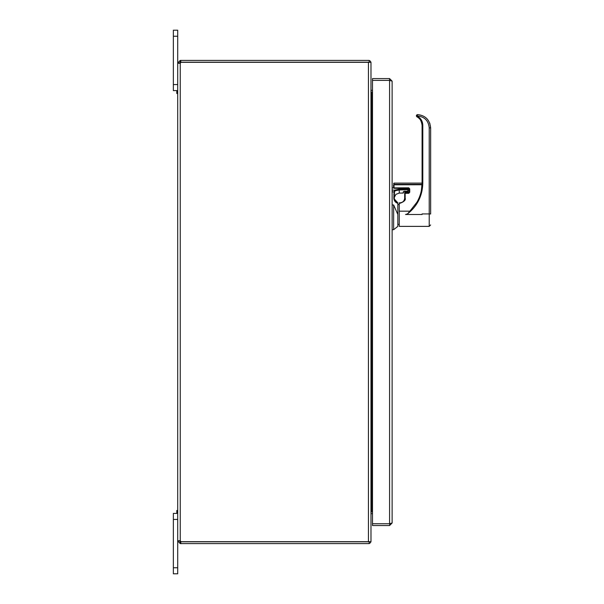 <?xml version="1.0" encoding="UTF-8"?>
<svg xmlns="http://www.w3.org/2000/svg" width="604" height="604" viewBox="0 0 604 604"><rect width="100%" height="100%" fill="white"/><g stroke="black" fill="none" stroke-linecap="round" stroke-linejoin="round"><path stroke-width="0.91" d="M179.494 540.769L177.704 541.056L179.494 540.769M177.704 540.769L177.704 62.944L179.494 62.944L177.704 63.231L177.704 540.769L180.249 540.769L180.249 63.231L177.712 63.299M179.494 62.944L180.249 62.189L180.249 60.4L180.785 60.4L180.785 62.189L180.249 62.189M180.249 541.811L180.785 541.811L180.785 543.6L180.249 543.6L180.249 541.811L179.494 541.056M180.785 60.4L369.195 60.4L369.195 62.189L180.785 62.189M180.785 541.811L369.195 541.811L369.195 543.6L180.785 543.6M368.44 62.31L368.44 541.69L370.984 541.69L370.984 62.31L180.845 62.31A1.691 1.691 0 0 1 180.249 63.231M368.44 541.69L180.845 541.69A1.691 1.691 0 0 0 180.249 540.769M368.848 62.31A0.755 0.755 0 0 0 368.44 62.189M368.44 541.811A0.755 0.755 0 0 0 368.848 541.69M370.984 512.003A2.544 2.544 0 0 1 371.739 511.89L370.984 511.875M370.984 91.997A2.544 2.544 0 0 0 371.739 92.11L370.984 92.125M177.704 36.24L177.704 30.2L173.356 30.2L173.356 36.24L177.704 36.24L177.704 62.944L180.249 60.4M369.195 60.513A2.544 2.544 0 0 1 370.901 62.31M370.984 89.566A0.755 0.755 0 0 0 371.739 90.321L372.494 90.321M180.249 543.6L177.704 541.056L177.704 573.8L173.356 573.8L173.356 567.76L177.704 567.76M370.901 541.69A2.544 2.544 0 0 1 369.195 543.487M371.739 511.89L372.494 511.89L371.739 511.875L371.739 92.125M370.984 514.434A0.755 0.755 0 0 1 371.739 513.679L372.494 513.679M177.704 510.501L176.806 510.501L176.806 513.4M176.806 90.6L176.806 93.499L177.704 93.499M173.356 567.76L173.356 513.4L177.704 513.4M173.356 36.24L173.356 90.6L177.704 90.6M392.124 81.125L389.58 80.385L372.494 80.385L372.494 78.58L389.58 78.58L392.124 81.125L392.124 522.996L389.58 525.54L372.494 525.54L372.494 523.751L389.58 523.736L392.124 522.996M389.912 523.676L389.58 525.54M389.58 78.58L389.58 523.736L372.494 523.751L372.494 80.385L389.58 80.37M397.832 214.48L393.642 204.982L393.642 229.701L397.832 226.372L397.832 202.853C395.401 201.676 394.231 200.083 394.306 198.067L394.314 197.583M394.397 199.056L397.832 202.853A4.945 4.945 0 0 1 394.306 198.067L393.831 198.059L394.087 199.765M397.832 203.352C395.31 202.483 393.974 200.717 393.831 198.059L394.034 191.853L394.782 190.117L399.259 189.173L407.821 189.173L408.296 189.618C408.296 187.889 408.296 187.889 408.296 189.618C408.296 187.889 408.296 187.889 408.296 189.618L399.259 189.988L399.259 193.076L395.952 194.329L394.314 197.365M393.642 204.982L392.124 204.982M394.276 200.271L394.925 201.389M395.824 202.317L396.254 202.634M394.261 194.012L393.793 194.307L394.269 194.292L394.306 198.067L394.488 191.959L392.124 191.853M394.488 191.959L395.167 190.743L399.259 189.988L399.259 189.173M399.259 193.076L403.253 193.076L403.253 191.906L404.204 191.219L407.821 191.219L407.821 188.35M403.253 191.906A0.476 0.43 0 0 0 403.729 191.476L407.821 191.219A0.476 0.408 -0 0 0 408.296 190.811L408.296 189.943M407.821 187.844C408.251 187.572 408.41 188.161 408.296 189.618L407.821 191.287L403.729 191.476C403.729 192.97 403.729 192.97 403.729 191.476L403.253 193.076M417.47 114.601L417.538 114.617C425.435 115.432 429.799 119.871 430.644 127.935L430.644 127.912C429.799 119.849 425.435 115.409 417.538 114.601L417.009 116.859L416.496 116.315L417.538 114.601L416.624 115.062L416.496 116.3L416.375 115.787M430.644 213.997L430.644 127.935L429.218 127.867L429.218 213.929L430.644 213.967M429.761 123.133L430.644 127.912L430.644 206.304M422.8 125.239L422.083 125.27L422.083 183.103L422.083 125.27C421.343 120.611 419.652 117.803 417.009 116.859L417.349 116.195C420.829 118.195 422.649 121.215 422.8 125.239L422.8 183.072C422.498 195.749 417.402 206.032 407.496 213.929L409.882 211.166L399.259 211.166L399.259 226.372L429.218 226.372L430.644 224.945M407.496 213.929L405.541 214.496L422.083 214.496L405.541 214.496M421.373 190.449L422.083 183.103L422.083 125.27C421.947 121.532 420.256 118.724 417.009 116.859L416.496 116.315L417.137 115.976C424.461 116.595 428.493 120.558 429.218 127.867M416.488 115.311L416.496 116.315L417.137 115.976M422.8 183.072L422.083 183.103C422.053 189.95 420.331 196.33 416.911 202.264L409.882 211.166M422.053 184.756L393.551 184.794L393.551 187.874L408.772 187.829L409.723 188.863L409.723 192.238L408.772 193.318L405.156 193.318L405.156 198.067C405.918 199.999 404.174 201.744 399.924 203.299L399.259 203.299L399.259 211.166M399.259 203.299L399.259 202.831L399.924 202.831C402.815 202.544 404.401 200.958 404.68 198.082L404.68 198.082A4.756 4.756 0 0 1 399.924 202.838L400.105 202.853M409.723 192.238L408.772 192.925L405.156 192.925L404.68 193.356L404.68 198.104A4.756 4.756 180 0 1 399.924 202.861L399.259 202.861L399.924 202.853A4.756 4.756 180 0 0 404.68 198.104C404.401 200.989 402.815 202.574 399.924 202.861L399.924 203.299M409.723 188.863L409.248 188.909L409.248 191.604A0.476 0.453 180 0 1 408.772 192.057L405.156 192.057L404.68 193.356L405.156 192.034L405.156 192.925L404.68 193.356L404.68 192.487L405.156 192.012L405.156 192.487M408.772 188.32L409.248 188.909L408.772 187.829L408.772 188.32L394.027 188.32L408.772 188.35M393.551 186.417L394.027 184.341L394.027 188.32L393.551 187.874L394.027 188.32L394.027 187.874M409.248 191.664L409.248 188.909M392.124 187.844L393.551 187.874M173.356 519.44L177.704 519.44M173.356 84.56L177.704 84.56M395.167 190.743L394.782 190.117L392.124 190.117M422.083 214.496L422.083 213.929L429.218 213.929L429.218 226.372M405.156 198.104L404.68 198.104C404.393 200.989 402.808 202.574 399.924 202.861M408.772 193.318L408.772 192.057M422.068 184.341L394.027 184.341L394.027 183.095L422.083 183.103M404.68 198.082A4.756 4.756 0 0 1 399.924 202.838C402.815 202.551 404.401 200.966 404.68 198.082M405.156 192.057L408.772 192.027L409.248 191.551L408.772 192.012L405.156 192.012L404.68 192.487M393.642 229.701L392.124 229.701M407.821 191.287L408.296 190.811M416.624 115.062L416.413 116.066M399.259 204.59L397.832 204.59M399.259 224.371L397.832 224.371M394.027 183.095L393.551 183.571"/></g></svg>
